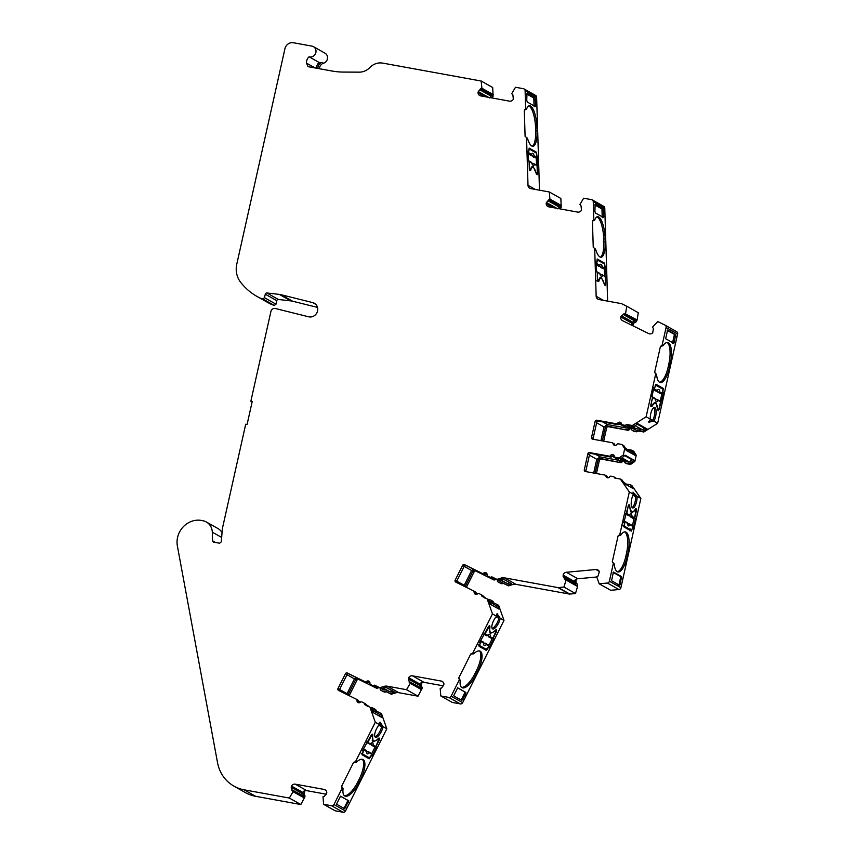 <?xml version="1.0" encoding="UTF-8"?>
<svg xmlns="http://www.w3.org/2000/svg" width="855" height="855" viewBox="0 0 855 855"><rect width="100%" height="100%" fill="white"/><g stroke="black" fill="none" stroke-linecap="round" stroke-linejoin="round"><path stroke-width="1.28" d="M620.356 479.046L621.97 479.954L624.631 483.77L633.266 488.633L630.605 484.828L631.877 485.544L640.855 498.412L620.901 587.716L609.38 581.229L613.345 563.477L612.298 561.788L618.08 535.903L619.768 534.706L629.333 491.924L620.356 479.046L614.595 477.998A2.223 2.073 -60.6 0 0 613.046 476.556L611.133 476.203A1.486 1.389 -60.6 0 0 609.679 476.844A2.223 2.073 119.4 0 1 605.906 476.15A1.486 1.389 -60.6 0 0 604.848 475.059L585.354 471.511A1.486 1.389 119.4 0 1 584.296 469.823L587.887 453.77A1.486 1.389 119.4 0 1 589.587 452.584L609.081 456.132A1.486 1.389 -60.6 0 0 610.523 455.491A2.223 2.073 119.4 0 1 614.296 456.185A1.486 1.389 -60.6 0 0 615.365 457.275L618.229 457.799A2.223 2.073 -60.6 0 0 619.822 457.425L623.316 454.978L624.706 448.747L622.547 445.263A2.223 2.073 -60.6 0 0 621.232 444.365L618.368 443.841A1.486 1.389 -60.6 0 0 616.915 444.482A2.223 2.073 119.4 0 1 613.142 443.798A1.486 1.389 -60.6 0 0 612.084 442.698L592.579 439.149A1.486 1.389 119.4 0 1 591.532 437.461L595.123 421.408A1.486 1.389 119.4 0 1 596.811 420.222L616.316 423.77A1.486 1.389 -60.6 0 0 617.759 423.14A2.223 2.073 119.4 0 1 621.532 423.824A1.486 1.389 -60.6 0 0 622.6 424.914L624.513 425.266A2.223 2.073 -60.6 0 0 626.565 424.475L632.326 425.523L646.134 416.791L655.689 374.009L654.641 372.32L660.434 346.435L662.123 345.249L666.088 327.486L677.609 333.984L657.655 423.289L653.861 421.152A7.781 2.64 100.3 0 0 656.084 413.264A7.781 2.64 100.3 0 0 654.877 407.557A7.781 2.64 100.3 0 0 654.577 407.45A7.781 2.64 100.3 0 0 651.521 411.159A7.781 2.64 100.3 0 0 650.26 419.121L646.134 416.791M487.147 598.885L488.761 599.793L490.332 604.25L498.978 609.113L497.407 604.667L498.668 605.372L503.99 620.42L462.651 702.66L451.13 696.173L459.349 679.821L458.772 677.887L470.752 654.043L472.665 653.327L492.469 613.922L487.147 598.885L481.942 596.309A2.223 2.073 -60.6 0 0 480.82 594.471L479.089 593.616A1.486 1.389 -60.6 0 0 477.55 593.851A2.223 2.073 119.4 0 1 474.14 592.162A1.486 1.389 -60.6 0 0 473.403 590.805L455.747 582.095A1.486 1.389 119.4 0 1 455.17 580.15L462.608 565.369A1.486 1.389 119.4 0 1 464.511 564.653L482.167 573.374A1.486 1.389 -60.6 0 0 483.695 573.139A2.223 2.073 119.4 0 1 487.115 574.827A1.486 1.389 -60.6 0 0 487.852 576.185L489.584 577.039A2.223 2.073 -60.6 0 0 491.732 576.815L496.947 579.391L501.479 577.959L503.093 578.867L498.561 580.299L493.346 577.723A2.223 2.073 119.4 0 1 491.198 577.948L489.466 577.093A1.486 1.389 119.4 0 1 489.349 577.018M486.794 573.502A2.223 2.073 -60.6 0 0 485.309 574.047A1.486 1.389 119.4 0 1 483.77 574.282L466.125 565.561A1.486 1.389 -60.6 0 0 464.222 566.277L456.784 581.058A1.486 1.389 -60.6 0 0 456.955 582.693M369.98 707.235L371.594 708.143L373.165 712.6L381.811 717.463L380.24 713.017L381.501 713.722L386.823 728.77L345.484 811.01L333.963 804.523L342.182 788.171L341.605 786.237L353.585 762.393L355.498 761.687L375.302 722.272L369.98 707.235L364.775 704.659A2.223 2.073 -60.6 0 0 363.653 702.821L361.922 701.966A1.486 1.389 -60.6 0 0 360.382 702.201A2.223 2.073 119.4 0 1 356.973 700.512A1.486 1.389 -60.6 0 0 356.236 699.155L338.58 690.445A1.486 1.389 119.4 0 1 338.003 688.499L345.441 673.719A1.486 1.389 119.4 0 1 347.344 673.003L365 681.724A1.486 1.389 -60.6 0 0 366.538 681.488A2.223 2.073 119.4 0 1 369.948 683.177A1.486 1.389 -60.6 0 0 370.685 684.534L372.417 685.389A2.223 2.073 -60.6 0 0 374.576 685.165L379.78 687.741L384.312 686.308L385.926 687.217L381.394 688.649L376.179 686.073A2.223 2.073 119.4 0 1 374.03 686.298L372.299 685.443A1.486 1.389 119.4 0 1 372.182 685.379M369.627 681.852A2.223 2.073 -60.6 0 0 368.142 682.397A1.486 1.389 119.4 0 1 366.613 682.632L348.958 673.911A1.486 1.389 -60.6 0 0 347.055 674.627L339.617 689.408A1.486 1.389 -60.6 0 0 339.798 691.043M317.504 307.405L292.57 301.206A14.824 13.851 -60.6 0 0 291.747 301.024A14.824 13.851 -60.6 0 0 290.882 300.896L278.399 299.474A1.486 1.389 -60.6 0 0 276.785 300.671L276.005 304.188L264.484 297.7L265.264 294.184A1.486 1.389 119.4 0 1 266.878 292.987L279.361 294.409A14.824 13.851 119.4 0 1 280.226 294.537A14.824 13.851 119.4 0 1 281.049 294.719L312.716 302.595A7.417 6.926 119.4 0 1 317.226 312.054A7.417 6.926 119.4 0 1 308.676 316.799L275.363 308.516A3.709 3.463 119.4 0 0 270.928 311.434L250.857 401.209L252.225 401.455L247.084 424.465L245.716 424.219L222.471 528.219A7.417 6.926 119.4 0 0 222.3 529.298L221.317 541.824L219.596 543.235L213.312 542.038M525.654 108.628L526.562 109.141L524.297 110.21L525.654 108.628L525.109 90.683A2.223 2.073 119.4 0 0 524.083 88.941L535.604 95.429A2.223 2.073 119.4 0 1 536.63 97.171L525.109 90.683M526.562 109.141A18.906 5.664 -95.3 0 1 529.373 105.742A18.906 5.664 -95.3 0 1 530.56 106.031A18.906 5.664 -95.3 0 1 537.004 127.876L537.09 130.783A18.906 5.664 -95.3 0 1 532.964 146.301A18.906 5.664 -95.3 0 1 527.45 138.221L525.098 136.383L524.297 110.21M532.248 146.216A18.906 5.664 84.7 0 0 535.679 130.922L535.593 128.004A18.906 5.664 84.7 0 0 529.149 106.159A18.906 5.664 84.7 0 0 528.689 105.956M536.224 173.65A11.115 3.335 84.7 0 0 533.296 167.58A11.115 3.335 84.7 0 0 532.601 167.409A11.115 3.335 84.7 0 0 530.634 170.498L529.822 170.626L529.32 168.916L529.085 161.253L528.39 160.858L528.091 151.111L528.785 151.506L529.127 148.086L536.384 152.179L536.961 156.112L537.656 156.497L537.496 173.522L537.175 174.741L536.224 173.65M593.808 219.575L594.717 220.077L592.44 221.156L593.808 219.575L593.252 201.62A2.223 2.073 119.4 0 0 592.237 199.878L603.758 206.376A2.223 2.073 119.4 0 1 604.774 208.118L593.252 201.62M594.717 220.077A18.906 5.664 -95.3 0 1 597.527 216.689A18.906 5.664 -95.3 0 1 598.703 216.978A18.906 5.664 -95.3 0 1 605.148 238.823L605.244 241.73A18.906 5.664 -95.3 0 1 601.118 257.237A18.906 5.664 -95.3 0 1 595.604 249.158L593.242 247.319L592.44 221.156M600.392 257.163A18.906 5.664 84.7 0 0 603.833 241.858L603.748 238.951A18.906 5.664 84.7 0 0 597.303 217.106A18.906 5.664 84.7 0 0 596.833 216.903M604.378 284.587A11.115 3.335 84.7 0 0 601.439 278.527A11.115 3.335 84.7 0 0 600.744 278.356A11.115 3.335 84.7 0 0 598.789 281.434L597.966 281.562L597.463 279.852L597.228 272.189L596.544 271.805L596.245 262.058L596.929 262.442L597.185 259.012L604.538 263.116L605.116 267.049L605.8 267.444L606.099 277.191L605.415 276.796L605.65 284.459L605.319 285.677L604.378 284.587M655.689 374.009L656.597 374.522A18.906 6.413 100.3 0 0 660.274 382.516A18.906 6.413 100.3 0 0 669.529 367.233L670.17 364.358A18.906 6.413 100.3 0 0 668.396 342.705A18.906 6.413 100.3 0 0 667.68 342.449A18.906 6.413 100.3 0 0 663.031 345.751L660.434 346.435M659.6 382.281A18.906 6.413 100.3 0 0 668.161 366.977L668.802 364.102A18.906 6.413 100.3 0 0 667.028 342.46A18.906 6.413 100.3 0 0 666.975 342.428M648.571 421.836L652.803 420.361A7.781 2.64 100.3 0 0 653.851 407.589M650.26 419.121L649.191 422.285M648.849 422.167L653.861 421.152M655.764 403.603A11.115 3.773 -79.7 0 1 657.559 409.609L658.318 410.699L659.045 409.502L663.587 392.669L662.892 392.274L663.245 388.384L655.988 384.29L654.716 387.668L654.022 387.283L651.873 396.923L652.557 397.308L650.869 404.885L651.008 406.585L651.97 406.467A11.115 3.773 -79.7 0 1 655.336 403.442A11.115 3.773 -79.7 0 1 655.764 403.603M632.112 507.56A7.781 2.64 100.3 0 0 635.725 496.766L633.277 493.88M633.181 492.266L633.47 494.243A7.781 2.64 100.3 0 0 631.247 502.142A7.781 2.64 100.3 0 0 632.454 507.849A7.781 2.64 100.3 0 0 632.753 507.956A7.781 2.64 100.3 0 0 635.81 504.247A7.781 2.64 100.3 0 0 637.071 496.285L632.935 492.17M613.345 563.477L614.253 563.99A18.906 6.413 100.3 0 0 617.919 571.984A18.906 6.413 100.3 0 0 627.185 556.691L627.827 553.816A18.906 6.413 100.3 0 0 626.052 532.173A18.906 6.413 100.3 0 0 625.336 531.906A18.906 6.413 100.3 0 0 620.677 535.219L618.08 535.903M617.257 571.749A18.906 6.413 100.3 0 0 625.807 556.445L626.448 553.57A18.906 6.413 100.3 0 0 624.674 531.917A18.906 6.413 100.3 0 0 624.631 531.896M596.672 577.007L577.862 578.76A3.709 3.463 -60.6 0 0 575.939 579.54L575.704 579.412A3.709 3.463 -60.6 0 0 574.357 581.453L563.071 575.094A3.709 3.463 119.4 0 1 566.341 572.273L595.914 569.516A3.709 3.463 119.4 0 1 599.334 571.717L598.051 576.014L596.662 576.698L599.173 583.794L607.381 583.035L618.902 589.523L610.694 590.281L599.173 583.794M492.106 628.35A7.781 2.768 116.3 0 0 498.828 618.347L496.499 614.136M497.161 613.762L496.595 616.252A7.781 2.768 116.3 0 0 492.437 623.498A7.781 2.768 116.3 0 0 492.576 628.863A7.781 2.768 116.3 0 0 492.619 628.885A7.781 2.768 116.3 0 0 496.894 625.935A7.781 2.768 116.3 0 0 500.207 618.283L497.118 613.74M459.349 679.821L460.257 680.334A18.906 6.733 116.3 0 0 462.042 687.709A18.906 6.733 116.3 0 0 476.288 674.071L477.614 671.421A18.906 6.733 116.3 0 0 480.232 651.221A18.906 6.733 116.3 0 0 480.115 651.157A18.906 6.733 116.3 0 0 473.574 653.84L470.752 654.043M374.95 736.7A7.781 2.768 116.3 0 0 381.661 726.697L379.331 722.486M379.994 722.112L379.428 724.602A7.781 2.768 116.3 0 0 375.27 731.848A7.781 2.768 116.3 0 0 375.409 737.213A7.781 2.768 116.3 0 0 375.452 737.234A7.781 2.768 116.3 0 0 379.727 734.285A7.781 2.768 116.3 0 0 383.04 726.632L379.951 722.09M342.182 788.171L343.09 788.684A18.906 6.733 116.3 0 0 344.875 796.058A18.906 6.733 116.3 0 0 359.121 782.421L360.457 779.771A18.906 6.733 116.3 0 0 363.065 759.571A18.906 6.733 116.3 0 0 362.948 759.507A18.906 6.733 116.3 0 0 356.407 762.19L353.585 762.393M380.24 713.017L375.024 710.441L373.913 708.603L371.84 707.63L370.643 707.983M378.957 687.495A2.223 2.073 -60.6 0 0 378.06 687.976A1.486 1.389 119.4 0 1 376.521 688.211L358.865 679.49A1.486 1.389 -60.6 0 0 356.963 680.206L349.524 694.997A1.486 1.389 -60.6 0 0 349.364 695.767M348.103 695.147A1.486 1.389 119.4 0 1 348.263 694.281L355.691 679.49A1.486 1.389 119.4 0 1 357.604 678.785L376.521 688.211M380.122 688.147A2.223 2.073 119.4 0 1 380.208 688.948A1.486 1.389 119.4 0 0 380.881 690.274L382.142 690.99A1.486 1.389 119.4 0 1 382.089 690.958M395.854 692.796L384.312 686.308A7.417 6.926 119.4 0 1 387.262 686.191L406.499 689.696L418.02 696.184L398.783 692.689A7.417 6.926 -60.6 0 0 395.854 692.796L391.301 694.228L386.097 691.652A2.223 2.073 119.4 0 1 383.938 691.877L382.206 691.022A1.486 1.389 119.4 0 1 382.142 690.99M386.097 691.652L384.825 690.936A2.223 2.073 119.4 0 1 382.677 691.161L383.938 691.877M497.407 604.667L492.191 602.091L491.08 600.253L488.996 599.28L487.81 599.633M496.124 579.145A2.223 2.073 -60.6 0 0 495.216 579.626A1.486 1.389 119.4 0 1 493.688 579.861L476.032 571.14A1.486 1.389 -60.6 0 0 474.13 571.856L466.691 586.648A1.486 1.389 -60.6 0 0 466.531 587.417M465.27 586.797A1.486 1.389 119.4 0 1 465.43 585.932L472.858 571.14A1.486 1.389 119.4 0 1 474.771 570.435L493.688 579.861M497.279 579.797A2.223 2.073 119.4 0 1 497.364 580.598A1.486 1.389 119.4 0 0 498.048 581.924L499.309 582.64A1.486 1.389 119.4 0 1 499.256 582.608M569.847 594.075L558.326 587.577L563.969 587.054L566.042 579.989L577.563 586.477L575.49 593.541L569.847 594.075A2.223 2.073 119.4 0 1 569.302 594.043L515.95 584.339A7.417 6.926 -60.6 0 0 513.011 584.446L508.469 585.878L503.253 583.302A2.223 2.073 119.4 0 1 501.105 583.527L499.373 582.672A1.486 1.389 119.4 0 1 499.309 582.64M503.253 583.302L501.992 582.586A2.223 2.073 119.4 0 1 499.844 582.811L501.105 583.527M624.129 461.016A2.223 2.073 -60.6 0 0 622.045 461.989L620.783 461.273A2.223 2.073 119.4 0 1 624.556 461.957A1.486 1.389 119.4 0 0 625.208 462.908L626.48 463.613A1.486 1.389 119.4 0 0 626.886 463.763L625.614 463.047A1.486 1.389 119.4 0 1 625.208 462.908M631.364 428.654A2.223 2.073 -60.6 0 0 629.28 429.627L628.019 428.911A2.223 2.073 119.4 0 1 631.792 429.595A1.486 1.389 119.4 0 0 632.444 430.546L633.715 431.251A1.486 1.389 119.4 0 0 634.121 431.401L632.85 430.685A1.486 1.389 119.4 0 1 632.444 430.546M315.068 67.94L306.56 63.152A7.043 6.584 119.4 0 1 309.072 56.804A5.558 5.194 -60.6 0 0 313.454 46.672A5.558 5.194 -60.6 0 0 311.936 46.127L293.415 42.75A7.417 6.926 119.4 0 0 284.939 48.692L236.782 264.142A22.241 20.777 -60.6 0 0 240.554 282.161A62.276 58.172 -60.6 0 0 257.066 296.471L268.588 302.959A62.276 58.172 -60.6 0 0 271.719 304.594L274.305 305.374L276.005 304.188M264.484 297.7L262.784 298.887L260.198 298.096A62.276 58.172 -60.6 0 1 257.066 296.471M529.427 169.792L530.549 169.568C531.19 167.056 532.088 166.094 533.264 166.672L536.021 172.806M532.462 166.511L533.264 166.672M596.587 280.825L598.692 280.515C599.334 278.003 600.242 277.031 601.418 277.619L604.175 283.753M600.605 277.448L601.418 277.619M650.773 405.633L652.109 405.548C653.477 403.068 654.77 402.117 655.956 402.694L657.538 408.711M627.388 425.993L635.083 429.595L635.906 428.579L642.372 429.755L644.617 428.344L646.658 428.718L642.575 431.294L643.847 432.01L638.087 430.963A2.223 2.073 119.4 0 1 636.035 431.754L634.121 431.401M620.719 458.665L625.946 461.615L628.799 462.127L632.358 459.787L633.726 460.033L625.091 455.17L621.435 458.333A2.223 2.073 119.4 0 1 619.843 458.708L616.979 458.184A1.486 1.389 119.4 0 1 616.573 458.034L614.959 457.126M495.419 578.75L500.506 581.486L501.543 580.716L507.389 583.602L509.879 582.811L511.728 583.73L507.197 585.162L508.469 585.878M378.252 687.099L383.339 689.835L384.376 689.066L390.222 691.952L392.712 691.161L394.572 692.08L390.04 693.512L391.301 694.228M623.915 313.774L625.422 313.871L636.708 320.24L635.212 320.133L623.915 313.774L623.295 314.501L634.581 320.871L635.212 320.133M489.584 97.919L491.593 95.322L480.296 88.963L481.889 88.225L481.183 81.033L382.794 63.12A14.824 13.851 -60.6 0 0 369.862 67.534A14.824 13.851 119.4 0 1 359.26 72.151L343.528 72.077A74.129 69.255 119.4 0 1 331.879 70.997L308.003 66.658L306.56 63.152M213.665 542.155L212.574 540.841L212.307 532.173A13.007 12.152 -60.6 0 0 206.344 521.999A13.007 12.152 -60.6 0 0 202.785 520.716L200.722 520.342A13.007 12.152 119.4 0 0 199.033 520.161A21.204 19.815 -60.6 0 0 177.391 546.099L217.544 762.735A37.064 34.628 -60.6 0 0 233.971 786.151A37.064 34.628 -60.6 0 0 244.113 789.817L289.332 798.046L293.083 791.666L291.929 790.437L303.493 797.042M326.364 794.231L306.806 790.672A3.709 3.463 -60.6 0 0 304.786 790.918L304.081 794.081A0.737 0.695 -60.6 0 0 304.316 794.787L304.091 794.658A1.924 1.796 119.4 0 1 304.711 796.518L304.466 797.597L291.929 790.437L303.333 796.262L302.766 792.425L291.47 786.066L291.192 787.337L302.478 793.697M303.194 795.845L292.047 789.902M291.908 789.486L291.192 787.337M291.47 786.066A3.709 3.463 119.4 0 1 295.285 784.174L324.098 789.422A3.709 3.463 119.4 0 1 326.802 792.5L324.505 796.368L323.008 796.668L323.628 804.309L335.149 810.797L343.144 812.25A2.223 2.073 119.4 0 0 345.484 811.01M333.963 804.523A2.223 2.073 119.4 0 1 331.622 805.763L323.628 804.309M406.499 689.696L410.25 683.316L409.096 682.087L420.66 688.692M443.531 685.881L423.973 682.322A3.709 3.463 -60.6 0 0 421.953 682.568L421.248 685.731A0.737 0.695 -60.6 0 0 421.483 686.437L421.259 686.308A1.924 1.796 119.4 0 1 421.878 688.168L421.633 689.248L409.096 682.087L420.5 687.912L419.933 684.075L408.637 677.716L408.359 678.988L419.645 685.347M420.361 687.495L409.214 681.553M409.075 681.136L408.359 678.988M408.637 677.716A3.709 3.463 119.4 0 1 412.452 675.824L441.266 681.072A3.709 3.463 119.4 0 1 443.969 684.15L441.672 688.019L440.175 688.318L440.795 695.959L448.79 697.413L460.311 703.9L452.316 702.447L440.795 695.959M451.13 696.173A2.223 2.073 119.4 0 1 448.79 697.413M511.728 583.73L501.479 577.959M501.49 577.959A7.417 6.926 119.4 0 1 504.429 577.841L557.781 587.556L569.302 594.043M558.326 587.577A2.223 2.073 119.4 0 1 557.781 587.556M575.704 579.412L575.81 582.608A0.737 0.695 119.4 0 0 576.217 583.217A1.924 1.796 119.4 0 1 577.285 584.82L577.317 585.91L566.042 579.989M566.031 579.551L564.653 579.145M564.631 579.134L575.885 584.948L574.357 581.453M563.071 575.094L564.129 578.119M609.38 581.229A2.223 2.073 119.4 0 1 607.381 583.035M620.773 316.949L632.059 323.308L632.647 322.132L621.361 315.773L620.773 316.949A3.709 3.463 119.4 0 0 622.568 320.689L648.646 333.568A3.709 3.463 119.4 0 0 652.75 332.745L653.412 328.341L652.429 327.219L657.794 321.555L665.03 325.124A2.223 2.073 119.4 0 1 666.088 327.486M621.361 315.773L623.295 314.501M625.614 313.475L626.736 306.229L638.258 312.716L637.135 319.962L625.422 313.871M626.736 306.229L621.767 303.771A2.223 2.073 119.4 0 0 621.254 303.6L598.874 299.528A3.709 3.463 119.4 0 1 596.159 296.257L594.695 248.645M580.759 205.585L579.872 204.602L583.634 198.21L591.628 199.664A2.223 2.073 119.4 0 1 592.237 199.878M556.691 208.267L546.441 202.496L546.153 203.768A3.709 3.463 119.4 0 0 548.857 206.846L577.67 212.093A3.709 3.463 119.4 0 0 581.486 210.202L581.026 205.831M546.441 202.496L548.023 200.775L559.309 207.134L561.233 205.959L549.947 199.6L549.327 191.98L530.72 188.592A3.709 3.463 119.4 0 1 528.005 185.321L526.552 137.708M559.736 206.258L548.45 199.899L548.023 200.775M548.45 199.899L549.947 199.6M512.605 94.638L511.728 93.655L515.48 87.263L523.474 88.717A2.223 2.073 119.4 0 1 524.083 88.941M488.536 97.331L478.287 91.56L478.009 92.832A3.709 3.463 119.4 0 0 480.713 95.899L509.516 101.147A3.709 3.463 119.4 0 0 513.331 99.255L512.882 94.894M478.287 91.56L479.869 89.828L491.165 96.188M480.296 88.963L479.869 89.828M491.144 97.801A0.737 0.695 119.4 0 1 491.475 97.588L491.711 97.716A1.924 1.796 119.4 0 0 493.079 96.23L492.704 87.52L481.183 81.033M539.484 190.184L536.63 97.171M535.177 97.855L535.444 106.64L527.268 102.034L526.755 100.324L527.001 93.248L535.177 97.855L533.809 98.004L526.595 93.943M525.098 136.383L527.45 138.221M559.288 208.748A0.737 0.695 119.4 0 1 559.63 208.535L559.854 208.663A1.924 1.796 119.4 0 0 561.222 207.167L560.848 198.467L549.327 191.98M607.627 301.12L604.774 208.118M603.32 208.791L603.598 217.576L595.411 212.981L594.909 211.26L595.144 204.195L603.32 208.791L601.952 208.951L594.738 204.89M593.242 247.319L595.604 249.158M663.031 345.751L662.123 345.249M673.836 343.336L675.771 334.647L667.595 330.041L665.66 338.73L673.89 343.357M654.641 372.32L656.597 374.522M657.655 423.289L647.93 429.424L636.409 422.936L638.022 423.845L633.94 426.431L626.565 424.475M632.326 425.523L633.94 426.431M628.179 425.384A2.223 2.073 119.4 0 1 626.127 426.175L624.214 425.822A1.486 1.389 119.4 0 1 623.808 425.672L622.194 424.764M621.243 423.065A2.223 2.073 -60.6 0 0 619.373 424.048A1.486 1.389 119.4 0 1 617.919 424.679L598.425 421.13A1.486 1.389 -60.6 0 0 596.737 422.317L593.146 438.369A1.486 1.389 -60.6 0 0 593.22 439.267M613.142 443.798L614.756 444.707A1.486 1.389 -60.6 0 0 614.093 443.756L612.49 442.847M614.756 444.707A2.223 2.073 -60.6 0 0 615.055 445.466M622.547 445.263L624.161 446.171A2.223 2.073 -60.6 0 0 623.455 445.498L621.842 444.589M624.706 448.747L626.32 449.655L626.159 450.371L634.805 455.234L634.966 454.518L636.227 455.234L634.838 461.465L631.343 463.912A2.223 2.073 119.4 0 1 629.75 464.286L626.886 463.763M624.161 446.171L626.32 449.655M624.93 455.886L623.316 454.978M614.008 455.416A2.223 2.073 -60.6 0 0 612.137 456.399A1.486 1.389 119.4 0 1 610.694 457.04L591.2 453.492A1.486 1.389 -60.6 0 0 589.501 454.678L585.91 470.731A1.486 1.389 -60.6 0 0 585.985 471.629M605.906 476.15L607.52 477.058A1.486 1.389 -60.6 0 0 606.868 476.117L605.255 475.209M607.52 477.058A2.223 2.073 -60.6 0 0 607.82 477.827M615.889 478.234A2.223 2.073 -60.6 0 0 615.269 477.678L613.655 476.769M633.47 494.243L629.333 491.924M640.855 498.412L637.071 496.285M620.677 535.219L619.768 534.706M613.388 572.038L611.56 580.759L619.736 585.365L621.681 576.665L613.441 572.048M631.343 531.105L632.615 527.738L633.309 528.123L635.468 518.483L634.773 518.087L636.462 510.51L636.323 508.811L635.361 508.939A11.115 3.773 -79.7 0 1 631.995 511.953A11.115 3.773 -79.7 0 1 629.772 505.786L629.013 504.707L628.286 505.904L623.744 522.736L624.439 523.132L624.086 527.022L631.343 531.105M612.298 561.788L614.253 563.99M496.947 579.391L498.561 580.299M493.346 577.723L491.732 576.815M474.14 592.162L475.754 593.071A1.486 1.389 -60.6 0 0 475.017 591.713L473.52 590.88M475.754 593.071A2.223 2.073 -60.6 0 0 476.075 594.407M483.545 597.111A2.223 2.073 -60.6 0 0 482.434 595.379L481.002 594.578M496.595 616.252L492.469 613.922M503.99 620.42L500.207 618.283M473.574 653.84L472.665 653.327M465.676 694.004L465.879 692.422L457.692 687.815L453.674 695.82L461.86 700.427L465.676 694.004L464.468 693.416L464.671 691.834L457.521 687.805M486.388 650.441L488.526 647.353L489.22 647.748L493.677 638.867L492.993 638.471L496.499 631.492L496.702 629.911L495.601 629.985A11.115 3.965 -63.7 0 1 490.813 632.54A11.115 3.965 -63.7 0 1 490.001 626.833L489.434 625.817L488.323 626.886L479.655 642.361L480.35 642.746L479.131 646.348L486.388 650.441M461.465 687.313A18.906 6.733 116.3 0 0 475.049 673.451L476.374 670.801A18.906 6.733 116.3 0 0 479.452 650.944M458.772 677.887L460.257 680.334M379.78 687.741L381.394 688.649M376.179 686.073L374.576 685.165M356.973 700.512L358.587 701.421A1.486 1.389 -60.6 0 0 357.85 700.063L356.353 699.23M358.587 701.421A2.223 2.073 -60.6 0 0 358.908 702.757M366.378 705.461A2.223 2.073 -60.6 0 0 365.267 703.729L363.835 702.928M379.428 724.602L375.302 722.272M386.823 728.77L383.04 726.632M356.407 762.19L355.498 761.687M344.693 808.777L348.712 800.772L340.536 796.165L336.517 804.17L344.704 808.777M369.221 758.791L371.359 755.702L372.053 756.098L376.521 747.217L375.826 746.821L379.331 739.842L379.535 738.26L378.434 738.335A11.115 3.965 -63.7 0 1 373.646 740.89A11.115 3.965 -63.7 0 1 372.844 735.182L372.267 734.167L371.156 735.236L362.488 750.711L363.183 751.096L361.964 754.698L369.221 758.791M344.298 795.663A18.906 6.733 116.3 0 0 357.882 781.801L359.207 779.151A18.906 6.733 116.3 0 0 362.285 759.293M341.605 786.237L343.09 788.684M289.332 798.046L300.853 804.534L255.634 796.304L244.113 789.817M233.971 786.151L245.492 792.649A37.064 34.628 -60.6 0 0 255.634 796.304M222.043 532.547A13.007 12.152 -60.6 0 0 217.865 528.486L206.344 521.999M250.857 401.209L252.129 401.914M271.719 304.594L260.198 298.096M309.072 56.804L319.097 62.447A5.558 5.194 -60.6 0 0 321.993 62.394L323.489 63.238A5.558 5.194 -60.6 0 0 324.975 53.16L313.454 46.672M323.489 63.238A5.558 5.194 -60.6 0 0 319.449 68.742M636.708 320.24L636.441 321.362L637.135 319.962M636.441 321.362A1.924 1.796 119.4 0 1 634.763 322.453A0.737 0.695 -60.6 0 0 634.121 322.88L632.7 325.691M665.211 325.231L676.551 331.622A2.223 2.073 119.4 0 1 677.609 333.984M646.658 428.718L647.93 429.424L643.847 432.01M629.28 429.627A1.486 1.389 119.4 0 1 627.837 430.257L608.333 426.709A1.486 1.389 -60.6 0 0 606.644 427.895L603.673 441.169M632.091 450.361L633.363 451.077A2.223 2.073 119.4 0 1 634.068 451.75L636.227 455.234M622.045 461.989A1.486 1.389 119.4 0 1 620.602 462.619L601.108 459.071A1.486 1.389 -60.6 0 0 599.408 460.257L596.437 473.531M623.979 482.594L625.176 483.267A2.223 2.073 119.4 0 1 625.892 483.973M620.89 587.716A2.223 2.073 119.4 0 1 618.902 589.523M575.939 579.54L576.035 582.736A0.737 0.695 -60.6 0 0 576.27 583.249M576.516 583.377A1.924 1.796 119.4 0 1 577.52 584.948L577.285 584.82M577.563 586.477L577.52 584.948M483.78 596.651L484.924 597.303A1.486 1.389 119.4 0 1 485.608 598.126M491.272 600.36L492.341 600.969A2.223 2.073 119.4 0 1 493.453 602.711M462.651 702.66A2.223 2.073 119.4 0 1 460.311 703.9M421.483 686.437A1.924 1.796 119.4 0 1 422.103 688.296L418.02 696.184M366.613 705.001L367.757 705.653A1.486 1.389 119.4 0 1 368.441 706.476M374.105 708.71L375.174 709.319A2.223 2.073 119.4 0 1 376.286 711.061M304.316 794.787A1.924 1.796 119.4 0 1 304.936 796.646L300.853 804.534M493.41 94.713L481.889 88.225M478.009 92.832L484.785 96.647M528.785 151.506L528.101 151.57M537.656 156.497L536.812 156.583M536.288 158.068L536.513 165.197M534.076 106.79L533.809 98.004M561.564 205.66L550.043 199.162M546.153 203.768L552.929 207.583M596.929 262.442L596.256 262.506M605.8 267.444L604.955 267.519M604.442 269.015L604.656 276.133M602.219 217.736L601.952 208.951M632.059 323.308A3.709 3.463 -60.6 0 0 632.358 325.531M672.5 343.112L674.445 334.423L667.157 330.319M662.112 388.758L655.55 384.568M663.587 392.669L662.657 392.498M661.845 394.048L660.242 401.219L657.645 399.755A0.737 0.695 119.4 0 1 657.965 400.525C656.565 402.288 655.657 401.786 655.261 398.996L652.696 397.554L650.976 404.415M655.336 403.442L653.968 403.197A11.115 3.773 100.3 0 0 653.851 403.175M654.716 387.668L653.968 387.529M630.605 484.828L625.839 483.962M621.82 578.365L620.484 578.14L620.345 576.441L613.056 572.337M620.484 578.14L619.191 583.954L620.516 584.179M618.4 585.13L619.191 583.954M629.975 530.859L630.755 529.683M626.597 513.481L625.849 513.353M629.772 505.786L628.393 505.508M630.456 511.664A11.115 3.773 100.3 0 0 630.616 511.707L631.995 511.953M635.468 518.483L634.367 518.28M634.047 518.44L632.444 525.601M464.468 693.416L461.786 698.77L462.983 699.358M460.653 699.839L461.786 698.77M485.148 649.821L486.271 648.763M484.806 633.865L484.101 633.512M490.001 626.833L488.771 626.191M489.359 631.792A11.115 3.965 116.3 0 0 489.573 631.92L490.813 632.54M493.677 638.867L492.769 638.407M492.234 638.664L488.9 645.301M421.953 682.568L421.718 682.44A3.709 3.463 -60.6 0 0 419.933 684.075M410.25 683.316L421.772 689.803M348.509 802.353L347.312 801.766L347.515 800.184L340.354 796.155M347.312 801.766L344.618 807.12L345.815 807.708M343.486 808.189L344.618 807.12M367.981 758.171L369.104 757.113M367.65 742.215L366.934 741.862M372.844 735.182L371.604 734.541A11.115 3.965 116.3 0 0 371.54 734.84M372.192 740.141A11.115 3.965 116.3 0 0 372.406 740.27L373.646 740.89M376.521 747.217L375.826 746.821M375.067 747.014L371.733 753.65M304.786 790.918L304.562 790.789A3.709 3.463 -60.6 0 0 302.766 792.425M293.083 791.666L304.604 798.153M317.975 68.464A5.558 5.194 119.4 0 1 321.993 62.394M316.542 68.208A7.043 6.584 119.4 0 1 319.097 62.447M304.091 794.658A0.737 0.695 119.4 0 1 303.856 793.942L304.081 794.081M304.562 790.789L303.856 793.942M375.27 709.361L373.913 708.603M367.223 706.294L366.239 704.809M367.821 705.685L366.485 704.937M360.618 702.041L358.566 701.014M378.06 687.976L376.788 687.27A1.486 1.389 119.4 0 1 375.249 687.495M376.788 687.27A2.223 2.073 119.4 0 1 377.643 686.8M382.206 691.022L380.945 690.306A1.486 1.389 119.4 0 1 380.881 690.274M380.945 690.306L382.677 691.161M384.825 690.936L390.04 693.512M395.833 692.796L394.572 692.08M421.259 686.308A0.737 0.695 119.4 0 1 421.013 685.592L421.248 685.731M421.718 682.44L421.013 685.592M492.437 601.012L491.08 600.253M484.39 597.944L483.406 596.459M484.977 597.335L483.652 596.587M477.785 593.691L475.733 592.665M495.216 579.626L493.955 578.91A1.486 1.389 119.4 0 1 492.416 579.145M493.955 578.91A2.223 2.073 119.4 0 1 494.81 578.44M499.373 582.672L498.112 581.956A1.486 1.389 119.4 0 1 498.048 581.924M498.112 581.956L499.844 582.811M501.992 582.586L507.197 585.162M624.855 483.78L623.295 482.327M595.069 473.285L598.147 459.541A1.486 1.389 119.4 0 1 599.836 458.355L620.602 462.619M620.783 461.273A1.486 1.389 119.4 0 1 619.33 461.903M625.614 463.047L629.75 464.286M631.343 463.912L630.082 463.207A2.223 2.073 119.4 0 1 628.478 463.57M634.838 461.465L633.566 460.76L633.726 460.033M630.082 463.207L633.566 460.76M634.966 454.518L631.482 450.147L628.617 449.623L627.175 450.254M634.068 451.75L631.482 450.147M602.305 440.924L605.372 427.179A1.486 1.389 119.4 0 1 607.071 425.993L627.837 430.257M628.019 428.911A1.486 1.389 119.4 0 1 626.565 429.541M632.85 430.685L636.035 431.754M638.087 430.963L636.815 430.247A2.223 2.073 119.4 0 1 634.763 431.038M636.815 430.247L642.575 431.294M634.121 322.88L632.465 325.573M633.886 322.752A0.737 0.695 119.4 0 1 634.538 322.324L634.763 322.453M636.206 321.224A1.924 1.796 119.4 0 1 634.538 322.324M561.222 207.167L560.998 207.038A1.924 1.796 119.4 0 1 559.63 208.535M493.079 96.23L492.843 96.102A1.924 1.796 119.4 0 1 491.475 97.588M492.843 96.102L493.089 95.023L481.793 88.663M491.593 95.322L493.089 95.023M532.387 164.042L532.996 163.658M536.748 165.325L534.183 163.882A0.737 0.695 119.4 0 0 533.862 163.797L532.836 163.658M532.569 167.42L531.863 166.811M528.732 149.946L529.213 149.026L536.363 153.056L536.833 157.309L536.213 158.089L532.622 156.647L531.489 154.937M530.955 155.311A0.737 0.673 53.3 0 0 531.457 155.033L531.564 154.338A0.737 0.695 -60.6 0 1 530.944 155.129L528.187 154.146M560.998 207.038L561.233 205.959M557.727 208.855L559.309 207.134M600.541 274.979L601.14 274.605M604.902 276.272L602.337 274.829A0.737 0.695 119.4 0 0 602.016 274.744L600.99 274.605M600.712 278.356L600.018 277.747M596.886 260.882L597.367 259.973L604.506 263.992L604.977 268.246L604.357 269.036L600.776 267.583L599.644 265.873M599.098 266.247A0.737 0.673 53.3 0 0 599.611 265.969L599.708 265.285A0.737 0.695 -60.6 0 1 599.088 266.065L596.33 265.082M632.647 322.132L634.581 320.871M637.37 424.262L644.617 428.344M652.803 420.361L650.249 418.918M655.614 399.862L656.843 399.435M657.025 399.488L657.645 399.755A0.737 0.695 119.4 0 0 657.506 399.691L656.522 399.349M655.507 403.485L654.802 402.598M655.069 386.075L655.849 385.231L662.988 389.249L662.433 393.46L661.652 394.059L658.072 392.402L657.217 390.714M655.945 391.195L656.384 391.227A0.737 0.695 74.9 0 0 656.971 391.045L657.164 390.489A0.737 0.695 -60.6 0 1 656.384 391.098L653.455 389.805M602.679 421.9L607.392 424.561L626.886 428.109L619.458 423.92M600.937 440.678L604.004 426.934L596.63 422.776M595.443 454.262L600.157 456.912L619.651 460.471L612.233 456.281M593.701 473.029L596.769 459.295L589.394 455.138M630.327 486.976L624.064 482.957M635.725 496.766L632.957 495.205M625.657 514.197L628.575 515.48A0.737 0.695 -60.6 0 0 629.365 514.881C630.776 513.118 631.674 513.62 632.069 516.399L634.634 517.841L633.085 518.376L630.263 516.794L629.408 515.095M631.15 512.562L632.112 511.974M627.805 524.243L629.045 523.826M632.411 525.579L629.846 524.136A0.737 0.695 119.4 0 0 629.697 524.083L628.393 523.848L630.167 524.906C628.756 526.68 627.859 526.167 627.463 523.388L627.463 523.388A0.737 0.695 119.4 0 0 627.143 522.619L627.623 524.275M624.129 521.026L624.898 521.945L624.342 526.156L631.492 530.175L632.069 529.288L631.492 530.175L630.114 529.929L630.701 529.042L630.114 529.929L623.851 526.402M575.885 585.098L564.428 578.269L575.682 584.606M563.969 587.054L575.49 593.541M502.943 578.91L509.879 582.811M485.362 574.004L487.115 574.87M487.115 574.464L485.8 573.726M456.752 581.133L464.19 585.312L471.618 570.531L464.18 566.341M475.84 593.883L476.641 594.332M497.065 608.033L496.263 605.746L489.53 601.963M498.828 618.347L496.082 616.808M492.886 638.236L491.988 638.621L488.462 636.761L488.162 635.19L486.869 635.746A0.737 0.705 102.8 0 0 487.361 635.671L487.617 635.276C489.573 633.683 490.471 634.196 490.321 636.793L492.886 638.236L496.231 630.701L490.396 633.363L489.092 626.683L485.052 633.822L483.812 634.079M486.271 635.522L483.791 634.132M489.851 632.914L491.037 632.625M480.585 640.523L483.524 642.201A0.737 0.705 123.9 0 0 483.492 642.191L483.064 641.923M483.887 643.601L485.255 643.152L488.718 645.14L488.953 646.081L486.388 644.627C484.432 646.22 483.535 645.707 483.684 643.11L483.823 642.704A0.737 0.705 123.9 0 0 483.524 642.201L483.738 643.58M485.522 648.977L479.089 645.354M420.382 688.446L420.5 687.912M385.776 687.26L392.712 691.161M368.195 682.354L369.948 683.22M369.948 682.814L368.633 682.076M339.585 689.483L347.023 693.662L354.451 678.881L347.023 674.691M358.673 702.233L359.485 702.682M379.898 716.383L379.096 714.107L372.363 710.313M381.661 726.697L378.925 725.158M366.624 742.482L369.552 744A0.737 0.695 -60.6 0 0 370.45 743.626C372.406 742.033 373.304 742.546 373.154 745.143L375.719 746.586L374.821 746.971L371.294 745.111L370.696 743.497M372.684 741.264L373.87 740.975M367.703 751.588L367.81 751.652A4.703 1.678 -63.7 0 1 366.731 751.994L368.537 751.78L371.551 753.49L371.786 754.431L369.574 757.925L362.435 753.907L363.952 750.017L363.407 748.884L365.897 750.273M368.088 751.502L371.551 753.49M368.345 757.316L361.932 753.704M303.215 796.796L303.333 796.262M356.022 677.406L354.451 678.881M347.023 693.662L346.745 694.474M373.24 711.21L373.24 709.928L371.968 709.212L373.272 709.939M473.189 569.056L471.618 570.531M464.19 585.312L463.912 586.124M490.407 602.861L490.439 601.589L489.135 600.862L490.407 601.578M621.425 459.06L619.651 460.471M600.157 456.912L596.769 459.295M628.649 426.709L626.886 428.109M607.392 424.561L604.004 426.934M625.614 448.501L631.599 451.878L633.085 454.272M529.48 170.006L530.549 169.568M536.224 173.618L536.267 172.785M537.303 172.881L537.09 165.913L536.427 165.25M528.39 160.836L529.256 161.499L529.298 168.478M528.593 160.836L531.821 162.942C532.793 165.752 533.702 166.255 534.525 164.47A0.737 0.695 119.4 0 0 534.183 163.882L537.09 165.913M529.854 169.75L529.469 168.467M536.213 158.089L532.355 156.241M530.944 155.129L528.369 153.676L529.213 149.026M598.436 280.91L597.634 280.985L598.692 280.515M604.367 284.555L604.41 283.732M605.458 283.817L605.244 276.849L604.581 276.186M596.534 271.772L597.41 272.435L597.453 279.425M596.747 271.772L599.975 273.889C600.947 276.689 601.845 277.191 602.679 275.406A0.737 0.695 119.4 0 0 602.337 274.829L605.244 276.849M597.998 280.686L597.624 279.403M604.357 269.036L600.509 267.177M599.088 266.065L596.523 264.623L597.367 259.973M635.126 425.683L642.372 429.755M651.67 405.933L650.762 405.772L652.109 405.548M657.559 409.46L657.826 408.765M658.991 408.861L660.53 401.968L656.48 399.328M651.927 396.645L652.696 397.554L652.237 396.731M651.264 405.719L651.157 404.447M661.652 394.059L657.869 391.996M656.384 391.098L653.819 389.645L655.849 385.231M634.634 517.841L636.067 509.676L631.802 512.861L629.269 505.85L628.34 506.545L628.927 505.658M635.725 509.484L634.87 509.794M628.147 506.513L626.801 513.438L625.7 514.005M631.279 517.008L632.069 516.399A0.737 0.695 -60.6 0 1 631.279 517.008L633.844 518.451M624.428 521.112L627.463 523.388M632.069 529.288L632.732 526.359L630.167 524.906A0.737 0.695 119.4 0 0 629.846 524.136L629.227 523.88M500.453 579.701L507.389 583.602M495.868 630.498L494.949 630.68M486.752 635.714L486.869 635.746A0.737 0.705 102.8 0 1 486.752 635.703L486.719 635.65A0.737 0.695 -60.6 0 0 487.617 635.276L485.052 633.822M489.423 637.178L490.321 636.793A0.737 0.695 -60.6 0 1 489.423 637.178L491.988 638.621M480.574 640.534L483.524 642.201M480.884 640.726L479.602 645.557L486.741 649.576L488.953 646.081M485.255 643.152L486.153 643.687A0.737 0.695 119.4 0 1 486.388 644.627L485.811 643.826M484.871 643.238L484.977 643.302A4.703 1.678 -63.7 0 1 483.898 643.644M383.286 688.051L390.222 691.952M375.719 746.586L379.064 739.051L373.229 741.713L372.267 735.225L371.423 734.787L371.914 735.022L367.885 742.172L366.656 742.429M378.701 738.848L377.782 739.03M372.256 745.528L373.154 745.143A0.737 0.695 -60.6 0 1 372.256 745.528L374.821 746.971M363.717 749.076L366.357 750.551A0.737 0.705 123.9 0 0 366.325 750.54M533.381 163.658L532.761 163.636M532.43 164.107A4.703 1.411 -95.3 0 0 532.708 163.775L533.691 163.861M532.152 164.203L531.479 162.364A0.737 0.695 119.4 0 1 531.821 162.942M533.648 156.647A0.737 0.695 -60.6 0 0 534.268 155.867L532.622 156.647M528.999 152.895L531.564 154.338L531.457 155.033L531.564 154.338C532.387 152.553 533.296 153.056 534.268 155.867L536.833 157.309M530.538 155.428L531.286 154.851M531.575 154.894A4.703 1.411 -95.3 0 1 531.618 154.915A4.703 1.411 -95.3 0 1 532.483 156.219L533.445 156.144M601.525 274.605L600.915 274.583M600.584 275.043A4.703 1.411 -95.3 0 0 600.862 274.712L601.835 274.808M600.306 275.15L599.633 273.301A0.737 0.695 119.4 0 1 599.975 273.889M601.792 267.594A0.737 0.695 -60.6 0 0 602.412 266.803L600.776 267.583M597.143 263.832L599.708 265.285L599.611 265.969L599.708 265.285C600.541 263.49 601.439 264.003 602.412 266.803L604.977 268.246M598.682 266.365L599.761 265.755M599.718 265.83A4.703 1.411 -95.3 0 1 599.761 265.852A4.703 1.411 -95.3 0 1 600.627 267.155L601.599 267.091M631.193 425.929L635.906 428.579M655.635 399.916A4.703 1.592 -79.7 0 0 656.319 399.488L657.249 399.798M654.802 398.174A0.737 0.695 119.4 0 1 654.941 398.227L654.941 398.227A0.737 0.695 119.4 0 1 655.261 398.996M659.087 392.616A0.737 0.695 -60.6 0 0 659.868 392.018L658.072 392.402M654.599 389.046L657.164 390.489L656.971 391.045L657.164 390.489C658.574 388.726 659.472 389.239 659.868 392.018L662.433 393.46M656.384 391.227L657.11 390.649M657.313 390.703A4.703 1.592 -79.7 0 1 657.335 390.724A4.703 1.592 -79.7 0 1 657.987 392.018L658.959 392.167M628.147 515.576L628.585 515.618A0.737 0.695 74.9 0 0 629.162 515.437L629.365 514.881L629.162 515.437L629.365 514.881L626.801 513.438M628.585 515.618L629.301 515.031M629.504 515.095A4.703 1.592 -79.7 0 1 629.537 515.105A4.703 1.592 -79.7 0 1 630.188 516.399L631.15 516.548M626.993 522.555A0.737 0.695 119.4 0 1 627.143 522.619L624.577 521.176M627.827 524.297A4.703 1.592 -79.7 0 0 628.511 523.88L629.451 524.19M499.993 579.84L501.543 580.716M488.055 635.244A4.703 1.678 -63.7 0 1 488.429 636.419L489.349 636.793M483.449 642.169A0.737 0.695 119.4 0 1 483.684 643.11L483.823 642.704M382.826 688.19L384.376 689.066M369.125 743.882L369.584 744.064A0.737 0.705 102.8 0 0 370.194 744.021L367.885 742.172M369.584 744.064L370.728 743.508M370.888 743.594A4.703 1.678 -63.7 0 1 371.262 744.769L372.182 745.143M366.282 750.519A0.737 0.695 119.4 0 1 366.517 751.46L366.656 751.053A0.737 0.705 123.9 0 0 366.357 750.551L366.571 751.93M368.986 752.037A0.737 0.695 119.4 0 1 369.221 752.977C367.265 754.57 366.368 754.057 366.517 751.46L366.656 751.053M368.644 752.176L371.786 754.431M632.326 459.905L624.962 455.758M632.358 459.787L624.984 455.63M489.584 577.039L491.198 577.948M466.125 565.561L464.511 564.653M372.417 685.389L374.03 686.298M348.958 673.911L347.344 673.003M315.73 304.295L312.716 302.595M292.57 301.206L281.049 294.719M357.604 678.785L358.865 679.49M474.771 570.435L476.032 571.14M274.156 305.342L262.635 298.855M528.005 185.321L535.283 189.415M596.159 296.257L603.438 300.362M624.513 425.266L626.127 426.175M624.214 425.822L622.6 424.914M619.373 424.048L617.759 423.14M616.316 423.77L617.919 424.679M598.425 421.13L596.811 420.222M596.737 422.317L595.123 421.408M593.146 438.369L591.532 437.461M621.435 458.333L619.822 457.425M618.229 457.799L619.843 458.708M616.979 458.184L615.365 457.275M612.137 456.399L610.523 455.491M609.081 456.132L610.694 457.04M591.2 453.492L589.587 452.584M589.501 454.678L587.887 453.77M585.91 470.731L584.296 469.823M595.914 569.516L599.184 571.364M577.862 578.76L566.341 572.273M515.95 584.339L504.429 577.841M489.466 577.093L487.852 576.185M485.309 574.047L483.695 573.139M482.167 573.374L483.77 574.282M464.222 566.277L462.608 565.369M456.784 581.058L455.17 580.15M441.266 681.072L443.114 682.119M423.973 682.322L412.452 675.824M398.783 692.689L387.262 686.191M372.299 685.443L370.685 684.534M368.142 682.397L366.538 681.488M365 681.724L366.613 682.632M347.055 674.627L345.441 673.719M339.617 689.408L338.003 688.499M306.806 790.672L295.285 784.174M324.098 789.422L325.947 790.469M212.307 532.173L221.669 537.442M279.361 294.409L290.882 300.896M278.399 299.474L266.878 292.987M535.679 130.922L537.09 130.783M535.593 128.004L537.004 127.876M529.758 170.583L530.634 170.498M535.027 152.308L536.384 152.179M534.493 105.603L535.861 105.443M535.679 99.565L534.311 99.725M603.833 241.858L605.244 241.73M603.748 238.951L605.148 238.823M597.912 281.519L598.789 281.434M603.181 263.244L604.538 263.116M602.647 216.539L604.015 216.39M603.833 210.512L602.465 210.661M670.17 364.358L668.802 364.102M669.529 367.233L668.161 366.977M673.28 341.936L674.616 342.16M675.92 336.346L674.584 336.122M675.771 334.647L674.445 334.423M663.245 388.384L661.877 388.138M650.815 406.253L651.97 406.467M627.827 553.816L626.448 553.57M627.185 556.691L625.807 556.445M621.681 576.665L620.345 576.441M629.526 504.984L628.746 504.845M636.323 508.811L635.543 508.672M477.614 671.421L476.374 670.801M476.288 674.071L475.049 673.451M465.879 692.422L464.671 691.834M489.904 626.084L489.327 625.796M496.702 629.911L496.124 629.622M360.457 779.771L359.207 779.151M359.121 782.421L357.882 781.801M331.622 805.763L343.144 812.25M348.712 800.772L347.515 800.184M372.737 734.434L372.16 734.146M379.535 738.26L378.957 737.972M215.492 542.487L212.574 540.841M276.785 300.671L265.264 294.184M348.263 694.281L349.524 694.997M355.691 679.49L356.963 680.206M465.43 585.932L466.691 586.648M472.858 571.14L474.13 571.856M598.147 459.541L599.408 460.257M599.836 458.355L601.108 459.071M605.372 427.179L606.644 427.895M607.071 425.993L608.333 426.709M593.124 438.882L594.086 439.427M585.889 471.244L586.851 471.789M563.103 576.377L574.4 582.736M628.575 515.48L626.01 514.037M622.974 525.9L624.342 526.156M486.719 635.65L484.154 634.207M478.362 644.937L479.602 645.557M485.501 648.966L486.741 649.576L485.512 648.966M486.153 643.687L488.718 645.14M369.552 744L366.987 742.557M361.195 753.298L362.435 753.907M480.179 89.486L491.475 95.846M548.333 200.433L559.619 206.792M634.966 320.614L623.68 314.255M635.083 429.595L627.976 425.598M628.799 462.127L621.713 458.141M500.506 581.486L497.15 579.605M481.119 641.667L483.684 643.11M383.339 689.835L379.983 687.954M363.952 750.017L366.517 751.46M629.333 462.01L622.055 457.906M487.788 576.152L489.402 577.061M473.456 590.837L475.07 591.745M480.916 594.524L482.53 595.433M370.621 684.502L372.235 685.411M356.3 699.187L357.903 700.095M363.749 702.874L365.363 703.783M531.286 167.537L532.601 167.409M599.441 278.474L600.744 278.356M665.126 325.178L676.647 331.665M529.491 170.038L530.292 169.963M536.288 173.864L537.068 173.789M604.432 284.801L605.212 284.726M630.156 529.94L631.524 530.186M531.479 162.364L528.914 160.922M599.633 273.301L597.068 271.858M655.422 399.894L654.941 398.227L652.376 396.784M625.518 448.362L631.364 451.654"/></g></svg>
